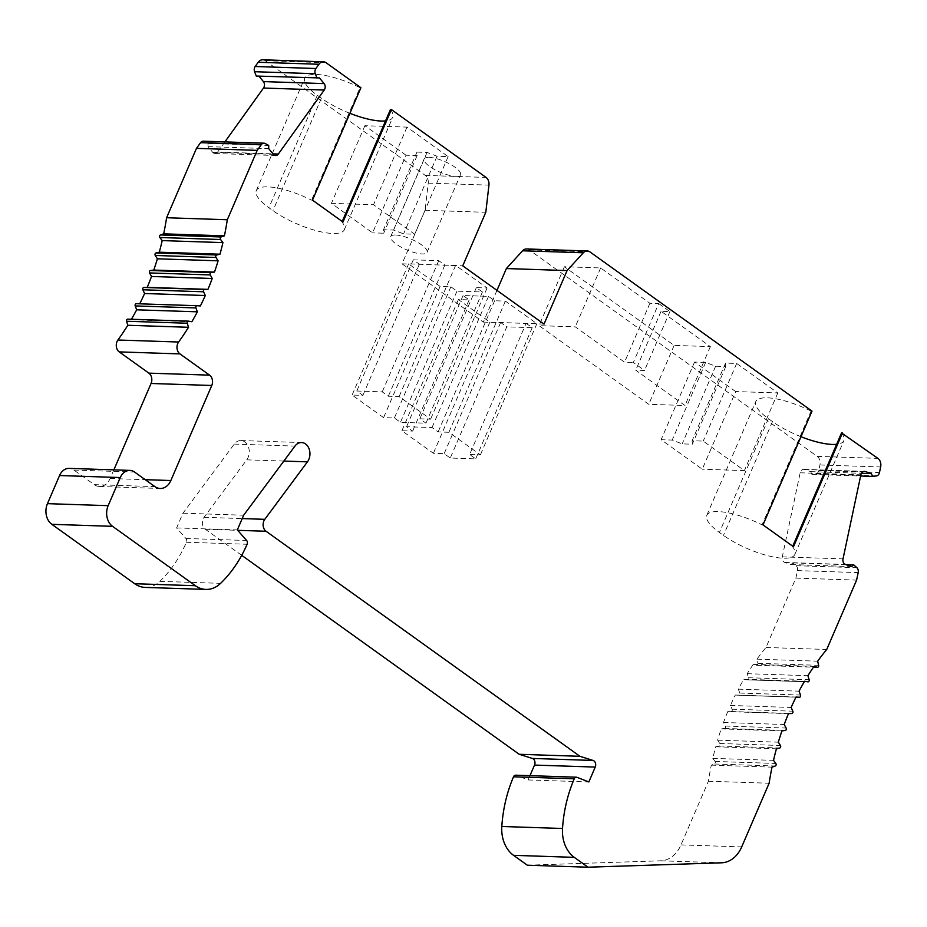 <?xml version="1.0" encoding="UTF-8"?>
<svg xmlns="http://www.w3.org/2000/svg" width="927" height="927" viewBox="0 0 927 927"><rect width="100%" height="100%" fill="white"/><g stroke="black" fill="none" stroke-linecap="round" stroke-linejoin="round"><path stroke-width="0.7" stroke-dasharray="4.63 3.48" d="M113.859 469.873L110.128 478.517A15.238 11.68 -88.1 0 1 99.467 486.466A15.238 11.68 -88.1 0 1 94.206 484.624L73.893 470.059A13.72 10.51 91.9 0 0 69.154 468.39M145.215 587.417A30.487 23.349 91.9 0 0 159.884 581.345A121.947 93.418 91.9 0 0 186.397 542.26A3.048 2.341 91.9 0 0 185.91 538.483L176.605 527.927L182.955 513.199L234.253 444.091A11.437 8.76 -88.1 0 1 240.869 440.545A11.437 8.76 -88.1 0 1 248.645 447.59A11.437 8.76 -88.1 0 1 246.733 459.838L204.067 517.312A7.625 5.84 91.9 0 0 205.342 529.259L241.715 555.331M529.966 775.667L528.123 779.943L516.269 775.32A3.048 2.341 91.9 0 0 515.667 775.192M527.312 865.204L660.835 860.801A30.487 23.349 91.9 0 0 680.986 844.891L708.402 781.229A243.882 186.825 -88.1 0 1 711.31 765.134L714.555 764.01A1.53 1.17 91.9 0 0 715.123 761.461L712.793 758.367A243.882 186.825 -88.1 0 1 715.725 746.78L719.028 745.98A1.53 1.17 91.9 0 0 719.734 743.5L717.614 740.175A243.882 186.825 -88.1 0 1 721.218 728.9L724.555 728.448A1.53 1.17 91.9 0 0 725.412 726.038L723.5 722.492A243.882 186.825 -88.1 0 1 727.765 711.612L731.113 711.507A1.53 1.17 91.9 0 0 732.11 709.19L730.418 705.459A243.882 186.825 -88.1 0 1 735.32 695.03L738.668 695.262A1.53 1.17 91.9 0 0 739.804 693.048L738.332 689.155A243.882 186.825 -88.1 0 1 743.848 679.248L747.162 679.827A1.53 1.17 91.9 0 0 748.425 677.73L747.197 673.686A243.882 186.825 -88.1 0 1 753.28 664.369L756.548 665.273A1.53 1.17 91.9 0 0 757.927 663.315L756.953 659.155A243.882 186.825 -88.1 0 1 766.003 647.475L795.887 578.1L797.475 570.603A4.577 3.499 91.9 0 0 796.142 565.69L793.083 562.909L790.916 564.543L784.729 562.446A4.577 3.499 -88.1 0 1 782.295 556.872L800.175 472.793A4.577 3.499 -88.1 0 1 803.697 469.363A4.577 3.499 -88.1 0 1 804.485 469.514L810.673 471.623L811.901 474.404L815.644 473.94A4.577 3.499 91.9 0 0 818.75 470.534L819.932 464.96A7.625 5.84 91.9 0 0 817.197 456.351L529.19 249.873A7.625 5.84 91.9 0 0 526.559 248.957M496.976 290.371L483.315 322.098L402.04 263.824L425.099 210.29L428.228 183.117A7.625 5.84 91.9 0 0 425.331 175.423L265.342 60.718A7.625 5.84 91.9 0 0 262.712 59.791M256.258 76.049L258.923 76.141M224.89 141.901L217.625 152.04A4.577 3.499 -88.1 0 1 214.937 153.511A4.577 3.499 -88.1 0 1 212.665 152.306L208.019 146.64L207.949 143.407L204.508 141.53A4.577 3.499 91.9 0 0 203.256 141.182M139.734 303.813A243.882 186.825 -88.1 0 1 139.676 303.94L136.327 303.708M131.425 319.259A243.882 186.825 -88.1 0 1 131.147 319.722L127.845 319.143M131.147 319.722L191.866 321.727M139.676 303.94L200.383 305.945M207.949 143.407L268.668 145.423M208.019 146.64L268.726 148.656M258.737 75.921L319.456 77.926M390.452 109.537A45.724 13.395 23.3 0 1 392.77 117.277A45.724 13.395 23.3 0 1 385.551 120.916M349.896 113.314A45.724 13.395 23.3 0 1 321.391 98.216L317.335 95.307A45.724 13.395 23.3 0 1 304.705 78.192A45.724 13.395 23.3 0 1 359.977 87.683L311.553 200.128L312.492 200.162M360.916 87.717L359.977 87.683M406.026 155.215L364.879 125.713L406.988 127.103L448.135 156.605L437.034 156.234L427.057 152.434L416.93 152.098L417.115 155.574L406.026 155.215L372.584 232.851L331.437 203.349L373.546 204.74L414.693 234.241L403.604 233.882L393.627 230.07L383.5 229.734L383.685 233.222L372.584 232.851M429.108 157.37A19.815 5.805 23.3 0 1 450.232 164.253A19.815 5.805 23.3 0 1 460.51 174.67A19.815 5.805 23.3 0 1 455.528 176.304A19.815 5.805 23.3 0 1 434.404 169.421A19.815 5.805 23.3 0 1 424.114 158.992A19.815 5.805 23.3 0 1 429.108 157.37M342.967 222.016L342.028 221.982A45.724 13.395 23.3 0 1 344.346 229.722A45.724 13.395 23.3 0 1 316.431 230.73A45.724 13.395 23.3 0 1 272.967 210.661L268.9 207.752A45.724 13.395 23.3 0 1 256.281 190.638A45.724 13.395 23.3 0 1 311.553 200.128M793.477 546.745L792.527 546.71A45.724 13.395 23.3 0 1 794.845 554.45A45.724 13.395 23.3 0 1 766.93 555.47A45.724 13.395 23.3 0 1 723.477 535.4L719.41 532.48A45.724 13.395 23.3 0 1 706.791 515.366A45.724 13.395 23.3 0 1 762.052 524.856L763.002 524.891M811.994 411.113L811.055 411.078L762.052 524.856M841.531 432.932A45.724 13.395 23.3 0 1 843.848 440.673A45.724 13.395 23.3 0 1 836.629 444.311M800.974 436.71A45.724 13.395 23.3 0 1 772.469 421.611L768.413 418.703A45.724 13.395 23.3 0 1 755.783 401.588A45.724 13.395 23.3 0 1 811.055 411.078M658.715 303.569L669.897 311.576L661.078 311.287L710.36 346.605L674.126 345.412L564.404 266.744L600.638 267.949L649.908 303.268L658.715 303.569L633.35 362.469L644.532 370.476L635.713 370.186L684.995 405.505L648.761 404.311L539.039 325.644L575.273 326.849L624.543 362.167L633.35 362.469M735.702 391.565L694.555 362.063L705.644 362.434L715.621 366.235L725.748 366.571L725.563 363.094L736.664 363.465L777.811 392.955L735.702 391.565L702.26 469.201L661.113 439.711L672.214 440.07L682.179 443.882L692.318 444.207L692.133 440.731L703.222 441.101L744.369 470.603L702.26 469.201M694.555 362.063L661.113 439.711M777.811 392.955L744.369 470.603M736.664 363.465L703.222 441.101M725.563 363.094L692.133 440.731M725.748 366.571L692.318 444.207M715.621 366.235L682.179 443.882M705.644 362.434L672.214 440.07M364.879 125.713L331.437 203.349M417.115 155.574L383.685 233.222M416.93 152.098L383.5 229.734M427.057 152.434L393.627 230.07M437.034 156.234L403.604 233.882M448.135 156.605L414.693 234.241M406.988 127.103L373.546 204.74M669.897 311.576L644.532 370.476M649.908 303.268L624.543 362.167M600.638 267.949L575.273 326.849M564.404 266.744L539.039 325.644M674.126 345.412L648.761 404.311M710.36 346.605L684.995 405.505M661.078 311.287L635.713 370.186M544.022 324.102L489.885 322.121L458.39 299.548L469.155 299.896L463.06 295.528L488.529 296.373L494.624 300.742L505.389 301.101L536.884 323.674L526.119 323.326L469.618 454.508L475.713 458.877L450.255 458.031L444.16 453.662L433.384 453.303L401.889 430.731L412.666 431.078L406.571 426.71L432.028 427.556L438.123 431.924L448.9 432.283L480.395 454.856L469.618 454.508M483.315 322.098L500.939 322.677L506.756 326.849L450.255 458.031M526.119 323.326L532.214 327.695L506.756 326.849M402.04 263.824L408.888 264.056L440.105 286.431L450.87 286.791L456.965 291.159L482.434 292.005L476.339 287.637L487.104 287.984L455.899 265.609L408.61 263.859L419.375 264.207L413.28 259.838L438.749 260.684L444.844 265.052L462.747 265.84M532.214 327.695L475.713 458.877M482.434 292.005L425.933 423.187L400.476 422.341L394.381 417.973L383.604 417.613L352.109 395.041L362.886 395.389L356.791 391.02L382.248 391.866L388.343 396.235L399.12 396.594L430.615 419.166L419.838 418.819L425.933 423.187M456.965 291.159L400.476 422.341M476.339 287.637L419.838 418.819M487.104 287.984L430.615 419.166M455.609 265.412L399.12 396.594M444.844 265.052L388.343 396.235M438.749 260.684L382.248 391.866M413.28 259.838L356.791 391.02M419.375 264.207L362.886 395.389M408.61 263.859L352.109 395.041M440.105 286.431L383.604 417.613M450.87 286.791L394.381 417.973M458.39 299.548L401.889 430.731M469.155 299.896L412.666 431.078M489.885 322.121L433.384 453.303M500.65 322.48L444.16 453.662M463.06 295.528L406.571 426.71M488.529 296.373L432.028 427.556M494.624 300.742L438.123 431.924M505.389 301.101L448.9 432.283M536.884 323.674L480.395 454.856M425.099 210.29L485.806 212.295M811.901 474.404L860.627 476.014M810.673 471.623L861.438 473.303M790.916 564.543L851.635 566.559M793.083 562.909L846.073 564.659M795.887 578.1L856.594 580.105M766.003 647.475L826.722 649.479M756.953 659.155L817.66 661.171M753.28 664.369L813.999 666.374M747.197 673.686L807.915 675.702M743.848 679.248L804.555 681.252M738.332 689.155L799.051 691.16M735.32 695.03L796.038 697.034M730.418 705.459L791.137 707.463M727.765 711.612L788.483 713.628M723.5 722.492L784.207 724.508M721.218 728.9L781.936 730.905M717.614 740.175L778.321 742.179M715.725 746.78L776.432 748.784M712.793 758.367L773.512 760.372M711.31 765.134L772.017 767.139M708.402 781.229L769.12 783.234M528.123 779.943L588.842 781.948M182.955 513.199L243.662 515.215M176.605 527.927L237.324 529.931M395.667 235.006A19.815 5.805 23.3 0 1 416.791 241.889A19.815 5.805 23.3 0 1 427.08 252.306A19.815 5.805 23.3 0 1 422.086 253.94A19.815 5.805 23.3 0 1 400.962 247.057A19.815 5.805 23.3 0 1 390.684 236.64A19.815 5.805 23.3 0 1 395.667 235.006M110.128 478.517L145.226 479.676M204.508 141.53L265.215 143.534M212.665 152.306L273.384 154.322M217.625 152.04L273.013 153.87M265.342 60.718L326.061 62.723M425.331 175.423L486.049 177.428M529.19 249.873L589.908 251.889M817.197 456.351L877.904 458.367M772.469 421.611L723.477 535.4M768.413 418.703L719.41 532.48M428.228 183.117L488.946 185.122M819.932 464.96L880.65 466.965M818.75 470.534L879.468 472.55M815.644 473.94L876.363 475.945M804.485 469.514L863.616 471.472M800.175 472.793L860.882 474.798M782.295 556.872L843.014 558.877M784.729 562.446L845.447 564.45M796.142 565.69L856.849 567.695M797.475 570.603L858.193 572.608M757.927 663.315L818.634 665.331M756.548 665.273L813.454 667.162M748.425 677.73L809.132 679.734M747.162 679.827L804.288 681.716L747.278 679.839M739.804 693.048L800.511 695.065M738.668 695.262L795.98 697.162L738.703 695.262M732.11 709.19L792.828 711.194M731.113 711.507L791.832 713.512M725.412 726.038L786.131 728.043M724.555 728.448L785.273 730.453M719.734 743.5L780.453 745.505M719.028 745.98L779.734 747.996M715.123 761.461L775.829 763.466M714.555 764.01L775.273 766.015M680.986 844.891L741.693 846.907M660.835 860.801L721.554 862.805M516.269 775.32L576.976 777.324M205.342 529.259L237.671 530.325M204.067 517.312L242.214 518.575M246.733 459.838L283.847 461.067M234.253 444.091L294.96 446.096M185.91 538.483L246.628 540.487M186.397 542.26L247.103 544.265M159.884 581.345L220.603 583.35M73.893 470.059L134.6 472.063M94.206 484.624L154.925 486.629M317.335 95.307L268.9 207.752M321.391 98.216L272.967 210.661M214.937 153.511L275.643 155.516M794.845 554.45L843.848 440.673M706.791 515.366L755.783 401.588M803.697 469.363L864.416 471.38M756.756 665.308L813.442 667.185M240.869 440.545L301.576 442.55M99.467 486.466L160.186 488.483M256.281 190.638L304.705 78.192M344.346 229.722L392.77 117.277M427.08 252.306L460.51 174.67M390.684 236.64L424.114 158.992"/><path stroke-width="1.39" d="M188.308 321.148L127.845 319.143A1.53 1.17 91.9 0 0 126.582 321.24L127.799 325.273A243.882 186.825 -88.1 0 1 117.903 340.012A7.625 5.84 91.9 0 0 119.224 351.889L148.865 373.141A7.625 5.84 -88.1 0 1 151.066 383.477L113.859 469.873M127.799 325.273L188.517 327.289A243.882 186.825 -88.1 0 1 178.621 342.017A7.625 5.84 91.9 0 0 179.942 353.905L209.583 375.145A7.625 5.84 -88.1 0 1 211.773 385.481L170.846 480.522A15.238 11.68 -88.1 0 1 160.186 488.483A15.238 11.68 -88.1 0 1 154.925 486.629L134.6 472.063A13.72 10.51 91.9 0 0 129.873 470.395L69.154 468.39A13.72 10.51 91.9 0 0 59.56 475.539L47.451 503.651A15.238 11.68 91.9 0 0 51.842 524.323L134.693 583.72A30.487 23.349 91.9 0 0 145.215 587.417L205.921 589.421A30.487 23.349 91.9 0 0 220.603 583.35A121.947 93.418 91.9 0 0 247.103 544.265A3.048 2.341 91.9 0 0 246.628 540.487L237.324 529.931L243.662 515.215L294.96 446.096A11.437 8.76 -88.1 0 1 301.576 442.55A11.437 8.76 -88.1 0 1 309.351 449.607A11.437 8.76 -88.1 0 1 307.44 461.855L264.786 519.329A7.625 5.84 91.9 0 0 266.061 531.264L579.943 756.305L593.083 760.453A4.577 3.499 -88.1 0 1 595.238 767.081L588.842 781.948L576.976 777.324A3.048 2.341 91.9 0 0 576.374 777.197A3.048 2.341 91.9 0 0 574.242 778.796A121.947 93.418 91.9 0 0 562.515 828.483A30.487 23.349 91.9 0 0 574.265 857.348L588.019 867.208L721.554 862.805A30.487 23.349 91.9 0 0 741.693 846.907L769.12 783.234A243.882 186.825 -88.1 0 1 772.017 767.139L775.273 766.015A1.53 1.17 91.9 0 0 775.829 763.466L773.512 760.372A243.882 186.825 -88.1 0 1 776.432 748.784L779.734 747.996A1.53 1.17 91.9 0 0 780.453 745.505L778.321 742.179A243.882 186.825 -88.1 0 1 781.936 730.905L785.273 730.453A1.53 1.17 91.9 0 0 786.131 728.043L784.207 724.508A243.882 186.825 -88.1 0 1 788.483 713.628L791.832 713.512A1.53 1.17 91.9 0 0 792.828 711.194L791.137 707.463A243.882 186.825 -88.1 0 1 796.038 697.034L799.375 697.266A1.53 1.17 91.9 0 0 800.511 695.065L799.051 691.16A243.882 186.825 -88.1 0 1 804.555 681.252L807.869 681.832A1.53 1.17 91.9 0 0 809.132 679.734L807.915 675.702A243.882 186.825 -88.1 0 1 813.999 666.374L817.255 667.289A1.53 1.17 91.9 0 0 818.634 665.331L817.66 661.171A243.882 186.825 -88.1 0 1 826.722 649.479L856.594 580.105L858.193 572.608A4.577 3.499 91.9 0 0 856.849 567.695L853.79 564.914L851.635 566.559L845.447 564.45A4.577 3.499 -88.1 0 1 843.014 558.877L860.882 474.798A4.577 3.499 -88.1 0 1 864.416 471.38A4.577 3.499 -88.1 0 1 865.204 471.519L871.392 473.627L872.608 476.42L876.363 475.945A4.577 3.499 91.9 0 0 879.468 472.55L880.65 466.965A7.625 5.84 91.9 0 0 877.904 458.367L841.531 432.932L792.747 546.223M241.715 555.331L519.224 754.288L532.365 758.437A4.577 3.499 -88.1 0 1 534.531 765.076L529.966 775.667M576.374 777.197L515.667 775.192A3.048 2.341 91.9 0 0 513.523 776.791A121.947 93.418 91.9 0 0 501.808 826.478A30.487 23.349 91.9 0 0 513.546 855.331L527.312 865.204L588.019 867.208M842.481 432.967L793.477 546.745L763.002 524.891L811.994 411.113L589.908 251.889A7.625 5.84 91.9 0 0 587.278 250.962L526.559 248.957A7.625 5.84 91.9 0 0 522.596 250.777L506.374 268.552L496.976 290.371M587.278 250.962A7.625 5.84 91.9 0 0 583.315 252.781L567.081 270.568L544.022 324.102L462.747 265.84L485.806 212.295L488.946 185.122A7.625 5.84 91.9 0 0 486.049 177.428L391.403 109.571L342.967 222.016L312.492 200.162L360.916 87.717L326.061 62.723A7.625 5.84 91.9 0 0 323.43 61.796L262.712 59.791A7.625 5.84 91.9 0 0 258.227 62.26L255.18 66.501A4.577 3.499 91.9 0 0 254.589 71.703L256.258 76.049L319.456 77.926L324.102 83.592A4.577 3.499 -88.1 0 1 324.23 90.046L278.332 154.044A4.577 3.499 -88.1 0 1 275.643 155.516A4.577 3.499 -88.1 0 1 273.384 154.322L268.726 148.656L268.668 145.423L265.215 143.534A4.577 3.499 91.9 0 0 263.963 143.187A4.577 3.499 91.9 0 0 261.275 144.67L257.185 150.371L227.312 219.745A243.882 186.825 -88.1 0 1 224.404 235.84L221.147 236.964A1.53 1.17 91.9 0 0 220.591 239.514L222.92 242.607A243.882 186.825 -88.1 0 1 219.989 254.207L216.686 254.995A1.53 1.17 91.9 0 0 215.979 257.486L218.1 260.811A243.882 186.825 -88.1 0 1 214.496 272.075L211.159 272.526A1.53 1.17 91.9 0 0 210.302 274.937L212.213 278.482A243.882 186.825 -88.1 0 1 207.949 289.363L204.6 289.467A1.53 1.17 91.9 0 0 203.592 291.785L205.296 295.516A243.882 186.825 -88.1 0 1 200.383 305.945L197.045 305.713A1.53 1.17 91.9 0 0 195.91 307.926L197.381 311.82A243.882 186.825 -88.1 0 1 191.866 321.727L188.552 321.159A1.53 1.17 91.9 0 0 187.289 323.245L188.517 327.289M258.923 76.141L263.395 81.588A4.577 3.499 -88.1 0 1 263.511 88.042L224.89 141.901M263.963 143.187L203.256 141.182A4.577 3.499 91.9 0 0 200.568 142.665L196.478 148.355L166.593 217.741A243.882 186.825 -88.1 0 1 163.685 233.836L160.441 234.96A1.53 1.17 91.9 0 0 159.873 237.509L162.202 240.603A243.882 186.825 -88.1 0 1 159.282 252.19L155.968 252.99A1.53 1.17 91.9 0 0 155.261 255.47L157.393 258.795A243.882 186.825 -88.1 0 1 153.778 270.07L150.441 270.522A1.53 1.17 91.9 0 0 149.583 272.932L151.507 276.466A243.882 186.825 -88.1 0 1 147.231 287.358L143.882 287.463A1.53 1.17 91.9 0 0 142.885 289.78L144.577 293.511A243.882 186.825 -88.1 0 1 139.734 303.813M136.304 303.708L197.011 305.713L136.327 303.708A1.53 1.17 91.9 0 0 135.203 305.922L136.663 309.815A243.882 186.825 -88.1 0 1 131.425 319.259M136.663 309.815L197.381 311.82M144.577 293.511L205.296 295.516M147.231 287.358L207.949 289.363M151.507 276.466L212.213 278.482M153.778 270.07L214.496 272.075M157.393 258.795L218.1 260.811M159.282 252.19L219.989 254.207M162.202 240.603L222.92 242.607M163.685 233.836L224.404 235.84M166.593 217.741L227.312 219.745M196.478 148.355L257.185 150.371M323.43 61.796A7.625 5.84 91.9 0 0 318.946 64.264L315.898 68.505A4.577 3.499 91.9 0 0 315.296 73.708L316.976 78.065M391.403 109.571L390.452 109.537L342.237 221.483M385.551 120.916A45.724 13.395 23.3 0 1 349.896 113.314M129.873 470.395A13.72 10.51 91.9 0 0 120.267 477.556L108.169 505.667A15.238 11.68 91.9 0 0 112.561 526.339L195.4 585.725A30.487 23.349 91.9 0 0 205.921 589.421M836.629 444.311A45.724 13.395 23.3 0 1 800.974 436.71M506.374 268.552L567.081 270.568M860.627 476.014L872.608 476.42M861.438 473.303L871.392 473.627M846.073 564.659L853.79 564.914M519.224 754.288L579.943 756.305M151.066 383.477L211.773 385.481M145.226 479.676L170.846 480.522M148.865 373.141L209.583 375.145M119.224 351.889L179.942 353.905M117.903 340.012L178.621 342.017M126.582 321.24L187.289 323.245M135.203 305.922L195.91 307.926M142.885 289.78L203.592 291.785M143.882 287.463L204.6 289.467M149.583 272.932L210.302 274.937M150.441 270.522L211.159 272.526M155.261 255.47L215.979 257.486M155.968 252.99L216.686 254.995M159.873 237.509L220.591 239.514M160.441 234.96L221.147 236.964M200.568 142.665L261.275 144.67M273.013 153.87L278.332 154.044M263.511 88.042L324.23 90.046M263.395 81.588L324.102 83.592M254.589 71.703L315.296 73.708M255.18 66.501L315.898 68.505M258.227 62.26L318.946 64.264M522.596 250.777L583.315 252.781M863.616 471.472L865.204 471.519M813.454 667.162L817.255 667.289M799.41 697.278L795.98 697.162L799.375 697.266M513.546 855.331L574.265 857.348M501.808 826.478L562.515 828.483M513.523 776.791L574.242 778.796M534.531 765.076L595.238 767.081M532.365 758.437L593.083 760.453M237.671 530.325L266.061 531.264M242.214 518.575L264.786 519.329M283.847 461.067L307.44 461.855M134.693 583.72L195.4 585.725M51.842 524.323L112.561 526.339M47.451 503.651L108.169 505.667M59.56 475.539L120.267 477.556M127.717 319.131L188.424 321.136M813.442 667.185L817.475 667.324"/></g></svg>
